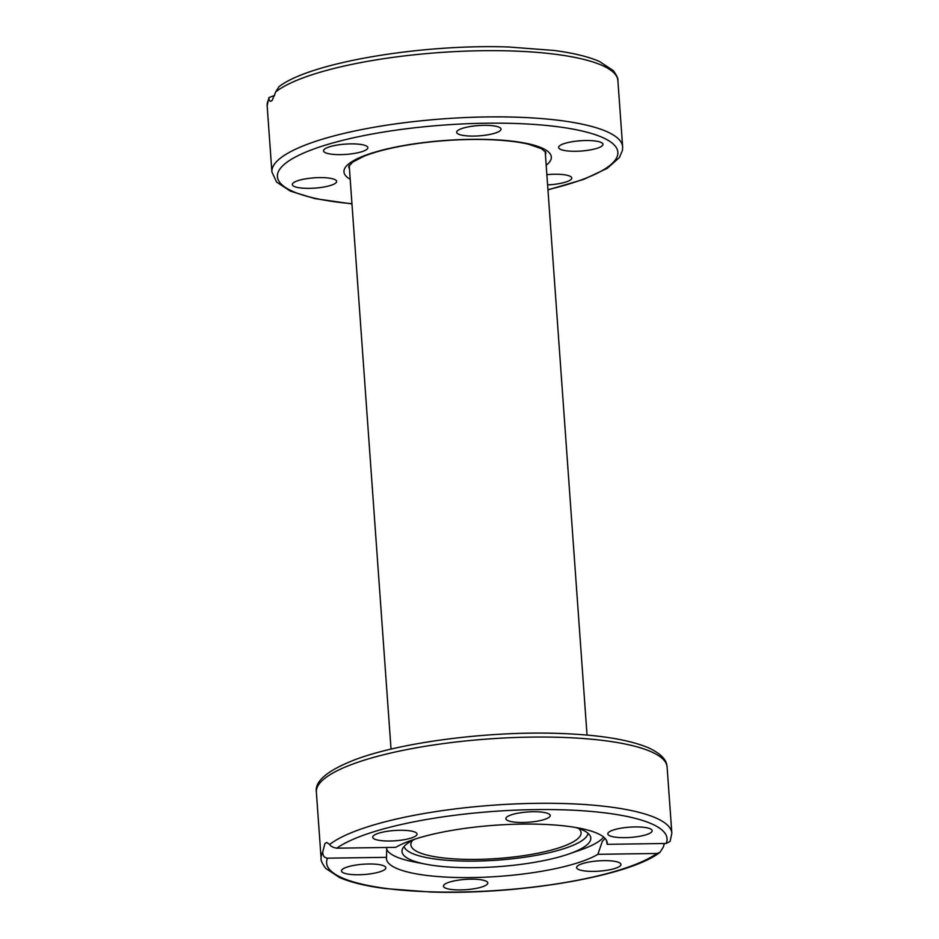 <?xml version="1.0" encoding="UTF-8"?>
<svg xmlns="http://www.w3.org/2000/svg" width="939" height="939" viewBox="0 0 939 939"><rect width="100%" height="100%" fill="white"/><g stroke="black" fill="none" stroke-linecap="round" stroke-linejoin="round"><path stroke-width="1.41" d="M578.588 828.421A85.32 19.778 -4.1 0 1 581.077 832.682A85.32 19.778 -4.1 0 1 578.929 837.6A85.32 19.778 -4.1 0 1 487.095 859.103A85.32 19.778 -4.1 0 1 410.871 844.9A85.32 19.778 -4.1 0 1 412.714 840.311M603.683 837.119A110.145 25.529 -4.1 0 1 580.267 850.041L568.788 854.009A94.628 21.926 -4.1 0 1 426.071 864.244A94.628 21.926 -4.1 0 1 402.232 849.654A94.628 21.926 -4.1 0 1 415.531 838.95M426.071 864.244L414.146 861.943A110.145 25.529 -4.1 0 1 386.598 849.091M404.052 846.52A92.374 21.409 175.9 0 0 497.506 860.136A92.374 21.409 175.9 0 0 588.06 833.327M575.619 827.482A94.628 21.926 -4.1 0 1 590.302 836.168A94.628 21.926 -4.1 0 1 568.788 854.009M500.464 130.404A22.231 5.153 -4.1 0 1 476.531 136.002A22.231 5.153 -4.1 0 1 456.659 132.305A22.231 5.153 -4.1 0 1 478.467 125.568A22.231 5.153 -4.1 0 1 501.015 129.124A22.231 5.153 -4.1 0 1 500.464 130.404M360.799 144.442A22.231 5.153 -4.1 0 1 367.865 147.658A22.231 5.153 -4.1 0 1 346.045 154.395A22.231 5.153 -4.1 0 1 323.509 150.839A22.231 5.153 -4.1 0 1 336.655 145.146A22.231 5.153 -4.1 0 1 360.799 144.442M587.298 150.393A22.231 5.153 -4.1 0 1 558.611 147.493A22.231 5.153 -4.1 0 1 580.419 140.756A22.231 5.153 -4.1 0 1 602.967 144.301A22.231 5.153 -4.1 0 1 587.298 150.393M546.874 174.677A22.231 5.153 -4.1 0 1 571.757 178.034A22.231 5.153 -4.1 0 1 547.601 184.901M307.969 178.48A22.231 5.153 -4.1 0 1 336.655 181.391A22.231 5.153 -4.1 0 1 314.847 188.117A22.231 5.153 -4.1 0 1 292.299 184.572A22.231 5.153 -4.1 0 1 307.969 178.48M275.726 91.869A175.816 40.741 -4.1 0 1 468.538 51.035A175.816 40.741 -4.1 0 1 617.897 80.613C618.367 78.853 616.817 75.507 613.261 70.589L599.516 61.505C588.424 56.669 573.26 52.983 553.998 50.448L508.586 46.997C421.353 43.91 310.328 62.432 279.083 86.599L275.726 91.869L272.228 100.332L270.632 101.4L269.188 100.227L268.906 97.562L274.611 95.496M664.389 843.504L663.274 847.131L659.917 852.401L656.889 853.469L597.897 854.314A110.661 25.646 -4.1 0 1 475.04 877.507A110.661 25.646 -4.1 0 1 386.457 858.739A110.661 25.646 -4.1 0 1 386.516 857.33L327.523 858.176C324.284 857.823 322.687 855.758 322.746 851.99L324.917 843.551L326.713 842.471L329.671 844.49C330.692 846.321 333.052 847.553 336.772 848.187L395.765 847.342A110.661 25.646 -4.1 0 1 518.621 824.149A110.661 25.646 -4.1 0 1 607.216 842.917A110.661 25.646 -4.1 0 1 607.146 844.325L666.138 843.48L670.094 841.438L671.843 833.245A175.816 40.741 175.9 0 0 522.483 803.655A175.816 40.741 175.9 0 0 329.671 844.49M386.762 847.471L386.516 857.33M597.897 854.314L602.357 841.203L605.15 838.515M606.359 840.17L607.146 844.325M583.671 870.817A22.231 5.153 -4.1 0 1 576.605 867.601A22.231 5.153 -4.1 0 1 598.413 860.875A22.231 5.153 -4.1 0 1 620.961 864.42A22.231 5.153 -4.1 0 1 607.803 870.124A22.231 5.153 -4.1 0 1 583.671 870.817M357.172 864.866A22.231 5.153 -4.1 0 1 385.859 867.777A22.231 5.153 -4.1 0 1 364.05 874.514A22.231 5.153 -4.1 0 1 341.491 870.958A22.231 5.153 -4.1 0 1 357.172 864.866M444.006 884.867A22.231 5.153 -4.1 0 1 467.939 879.256A22.231 5.153 -4.1 0 1 487.799 882.965A22.231 5.153 -4.1 0 1 466.002 889.691A22.231 5.153 -4.1 0 1 443.443 886.146A22.231 5.153 -4.1 0 1 444.006 884.867M410.003 830.839A22.231 5.153 -4.1 0 1 417.057 834.055A22.231 5.153 -4.1 0 1 395.249 840.781A22.231 5.153 -4.1 0 1 372.701 837.236A22.231 5.153 -4.1 0 1 385.859 831.531A22.231 5.153 -4.1 0 1 410.003 830.839M549.655 816.789A22.231 5.153 -4.1 0 1 525.734 822.4A22.231 5.153 -4.1 0 1 505.863 818.691A22.231 5.153 -4.1 0 1 527.671 811.965A22.231 5.153 -4.1 0 1 550.219 815.51A22.231 5.153 -4.1 0 1 549.655 816.789M636.501 836.79A22.231 5.153 -4.1 0 1 607.815 833.879A22.231 5.153 -4.1 0 1 629.623 827.153A22.231 5.153 -4.1 0 1 652.171 830.698A22.231 5.153 -4.1 0 1 636.501 836.79M349.437 168.774A98.771 22.888 -4.1 0 1 348.756 166.485L352.583 162.165L363.968 156.25C376.128 151.379 392.385 147.376 412.749 144.219C435.403 140.838 458.126 139.254 480.909 139.465C500.276 139.747 516.098 141.32 528.375 144.183L541.322 148.597L545.794 152.353A98.771 22.888 -4.1 0 1 545.442 154.724M546.193 165.252A103.936 24.085 175.9 0 0 548.681 162.999A103.936 24.085 175.9 0 0 441.26 140.768A103.936 24.085 175.9 0 0 350.2 179.302M351.949 203.716A170.652 39.544 -4.1 0 1 281.723 166.802A170.652 39.544 -4.1 0 1 541.392 124.993A170.652 39.544 -4.1 0 1 547.942 189.666M547.965 189.878L583.823 179.349L607.333 168.281L619.411 157.541L622.487 150.263L622.639 146.848A175.816 40.741 175.9 0 0 465.603 117.551A175.816 40.741 175.9 0 0 276.336 161.86A175.816 40.741 175.9 0 0 271.899 171.99L276.606 182.096L290.456 191.169L314.894 198.61L351.961 203.927M271.899 171.99L267.157 105.755A175.816 40.741 -4.1 0 1 268.789 99.37M656.889 853.469A170.652 39.544 -4.1 0 1 458.69 892.05A170.652 39.544 -4.1 0 1 327.523 858.176M336.772 848.187A170.652 39.544 -4.1 0 1 534.984 809.606A170.652 39.544 -4.1 0 1 666.138 843.48M322.746 851.99A175.816 40.741 175.9 0 0 321.103 858.387L316.361 792.152A175.816 40.741 -4.1 0 1 317.992 785.755A175.816 40.741 -4.1 0 1 502.33 738.089A175.816 40.741 -4.1 0 1 667.101 767.01L671.843 833.245M622.639 146.848L617.897 80.613M268.906 97.562L267.157 105.755M349.202 165.405L391.035 749.122M545.195 151.355L587.039 735.073M659.917 852.401C628.672 876.568 517.647 895.09 430.414 892.003L385.002 888.552C365.741 886.017 350.576 882.331 339.484 877.496L325.739 868.411C322.183 863.493 320.633 860.147 321.103 858.387M316.361 792.152C314.565 781.236 327.488 770.403 355.118 759.663C400.812 742.315 487.764 731.082 557.191 733.371C598.46 734.65 629.024 739.521 648.896 747.984C667.84 756.928 666.631 765.191 667.101 767.01"/></g></svg>
